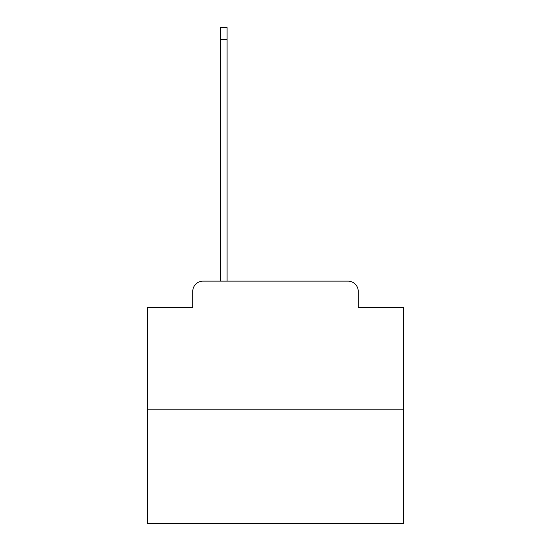 <?xml version="1.0" encoding="UTF-8"?>
<svg xmlns="http://www.w3.org/2000/svg" width="551" height="551" viewBox="0 0 551 551"><rect width="100%" height="100%" fill="white"/><g stroke="black" fill="none" stroke-linecap="round" stroke-linejoin="round"><path stroke-width="0.83" d="M192.767 291.383L192.767 307.265L192.767 291.383A10.249 10.249 0 0 1 203.009 281.134L220.428 281.134L220.428 27.55L227.088 27.55L227.088 39.335L220.428 39.335M403.573 409.207L147.427 409.207L147.427 523.45L403.573 523.45L403.573 307.265L358.233 307.265L358.233 291.383A10.249 10.249 0 0 0 347.991 281.134L203.009 281.134M147.427 409.207L147.427 307.265L192.767 307.265M227.088 39.335L227.088 281.134L235.539 281.134M315.461 281.134L347.991 281.134M358.233 307.265L358.233 291.383"/></g></svg>
